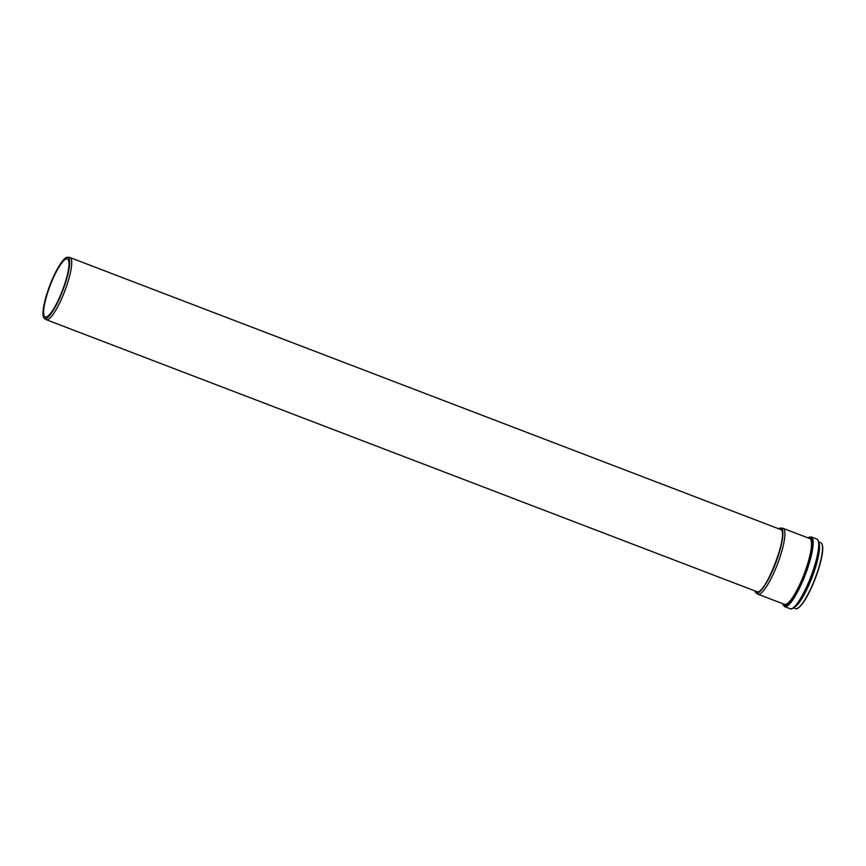 <?xml version="1.0" encoding="UTF-8"?>
<svg xmlns="http://www.w3.org/2000/svg" width="866" height="866" viewBox="0 0 866 866"><rect width="100%" height="100%" fill="white"/><g stroke="black" fill="none" stroke-linecap="round" stroke-linejoin="round"><path stroke-width="1.3" d="M754.849 590.883A34.716 7.383 -69.1 0 0 755.931 592.799L757.555 593.989A35.257 7.502 -69.1 0 0 757.934 594.206A35.257 7.502 -69.1 0 0 775.016 570.164A35.257 7.502 -69.1 0 0 783.145 528.357A35.257 7.502 -69.1 0 0 782.712 528.249L780.71 528.054A34.716 7.383 -69.1 0 0 778.631 528.758M755.931 592.799A34.716 7.383 -69.1 0 0 773.132 569.33A34.716 7.383 -69.1 0 0 780.71 528.054M65.037 258.404A32.724 6.96 110.9 0 1 67.613 257.278A32.724 6.96 110.9 0 1 62.817 290.413A32.724 6.96 110.9 0 1 44.263 318.298A32.724 6.96 110.9 0 1 48.171 289.969A32.724 6.96 110.9 0 1 65.037 258.404M44.263 318.298L45.887 319.489A33.254 7.069 -69.1 0 0 46.255 319.695A33.254 7.069 -69.1 0 0 64.744 291.16A33.254 7.069 -69.1 0 0 70.027 257.57A33.254 7.069 -69.1 0 0 69.626 257.473L67.613 257.278M64.593 259.897A31.068 6.603 110.9 0 1 67.418 258.923A31.068 6.603 110.9 0 1 62.493 290.294A31.068 6.603 110.9 0 1 45.216 316.945A31.068 6.603 110.9 0 1 48.29 290.716A31.068 6.603 110.9 0 1 64.593 259.897M797.499 608.333A35.019 7.448 -69.1 0 0 815.317 578.412A35.019 7.448 -69.1 0 0 822.018 544.249M812.6 584.561A35.29 7.502 -69.1 0 0 820.73 542.701C825.525 545.385 821.12 563.755 814.04 581.649C810.186 591.023 806.333 598.341 802.49 603.591C799.069 607.845 796.742 609.523 795.508 608.614A35.29 7.502 -69.1 0 0 812.6 584.561M794.165 607.326A35.29 7.502 -69.1 0 0 809.591 583.403A35.29 7.502 -69.1 0 0 818.879 542.776M794.371 607.153A35.322 7.513 -69.1 0 0 809.472 583.37A35.322 7.513 -69.1 0 0 818.911 543.036M792.109 608.473A36.848 7.837 -69.1 0 0 808.617 583.348A36.848 7.837 -69.1 0 0 818.11 540.546M808.195 583.283A37.314 7.935 -69.1 0 0 816.79 539.02C822.235 542.625 817.125 561.579 809.851 580.404C805.965 589.843 802.046 597.323 798.116 602.833C794.306 607.791 791.643 609.751 790.106 608.722A37.314 7.935 -69.1 0 0 808.195 583.283M790.106 608.722L784.607 606.622A37.314 7.935 -69.1 0 0 802.695 581.173A37.314 7.935 -69.1 0 0 811.29 536.92L807.859 537.818M782.745 603.699A36.827 7.837 -69.1 0 0 783.145 604.825A36.827 7.837 -69.1 0 0 802.143 580.87A36.827 7.837 -69.1 0 0 807.946 537.851M783.936 604.154A35.495 7.545 -69.1 0 0 801.873 580.491A35.495 7.545 -69.1 0 0 809.136 538.306M757.934 594.206L784.509 604.371A35.257 7.502 -69.1 0 0 801.591 580.339A35.257 7.502 -69.1 0 0 809.721 538.522L783.145 528.357M755.726 591.218A33.72 7.166 -69.1 0 0 775.416 563.149A33.72 7.166 -69.1 0 0 779.508 529.094M756.354 591.456A33.449 7.112 -69.1 0 0 757.025 591.922C765.024 595.981 789.597 531.67 780.937 529.44A33.449 7.112 -69.1 0 0 780.125 529.342M820.73 542.701L818.727 541.943M795.508 608.614L793.505 607.845M816.79 539.02L811.29 536.92M782.658 603.667L784.607 606.622M46.255 319.695L757.728 591.987M70.027 257.57L781.511 529.862"/></g></svg>
